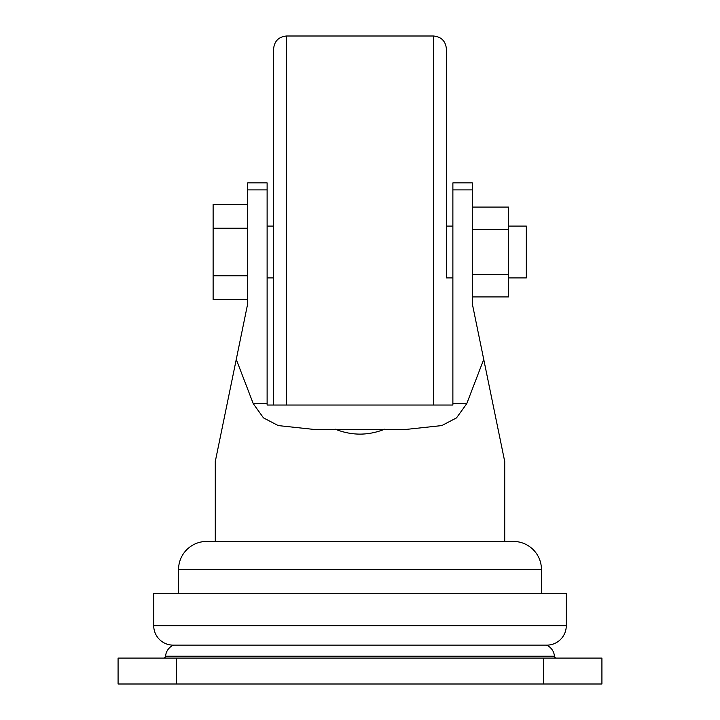 <?xml version="1.0" encoding="UTF-8"?>
<svg xmlns="http://www.w3.org/2000/svg" width="720" height="720" viewBox="0 0 720 720"><rect width="100%" height="100%" fill="white"/><g stroke="black" fill="none" stroke-linecap="round" stroke-linejoin="round"><path stroke-width="1.08" d="M508.608 226.08L526.32 226.08L526.32 277.92L508.608 277.92M541.44 593.28L541.44 569.52A28.08 28.08 0 0 0 513.36 541.44L206.64 541.44A28.08 28.08 0 0 0 178.56 569.52L178.56 593.28M566.28 625.68L566.28 593.28L153.72 593.28L153.72 625.68A19.44 19.44 0 0 0 173.16 645.12L546.84 645.12A19.44 19.44 0 0 0 566.28 625.68L153.72 625.68M173.601 645.12A12.96 12.96 0 0 0 165.582 656.226L554.418 656.226A12.96 12.96 0 0 0 546.399 645.12M556.56 658.08A2.16 2.16 0 0 1 554.418 656.226M163.44 658.08A2.16 2.16 0 0 0 165.582 656.226M273.6 405.036L273.6 48.96C274.365 41.085 278.685 36.765 286.56 36L286.56 405.036M452.88 277.92L446.4 277.92L446.4 48.96L446.4 226.08L452.88 226.08M472.32 189.891L472.32 182.88L452.88 182.88L452.88 405.036L267.12 405.036L267.12 182.88L247.68 182.88L247.68 303.84L236.268 359.388L253.26 403.686L263.475 417.879L278.226 425.583L314.118 429.444L405.882 429.444L441.783 425.583L456.507 417.888L466.74 403.686L483.732 359.388L472.32 303.84L472.32 189.891L452.88 189.891M176.4 658.08L118.08 658.08L118.08 684L601.92 684L601.92 658.08L176.4 658.08L176.4 684M236.268 359.388L215.28 461.52L215.28 541.44M483.732 359.388L504.72 461.52L504.72 541.44M335.088 429.12C351.657 435.78 368.262 435.78 384.912 429.12M247.68 275.76L213.12 275.76L213.12 299.52L247.68 299.52M213.12 275.76L213.12 228.24L247.68 228.24M213.12 228.24L213.12 204.48L247.68 204.48M472.32 207.072L508.608 207.072L508.608 296.928L472.32 296.928M508.608 274.464L472.32 274.464M508.608 229.536L472.32 229.536M541.44 569.52L178.56 569.52M433.44 405.036L433.44 36C441.315 36.765 445.635 41.085 446.4 48.96M253.26 403.686L267.12 403.686M247.68 189.891L267.12 189.891M543.6 658.08L543.6 684M452.88 403.686L466.74 403.686M273.6 277.92L267.12 277.92M433.44 36L286.56 36M273.6 226.08L267.12 226.08M404.892 429.444L405.882 429.444"/></g></svg>
